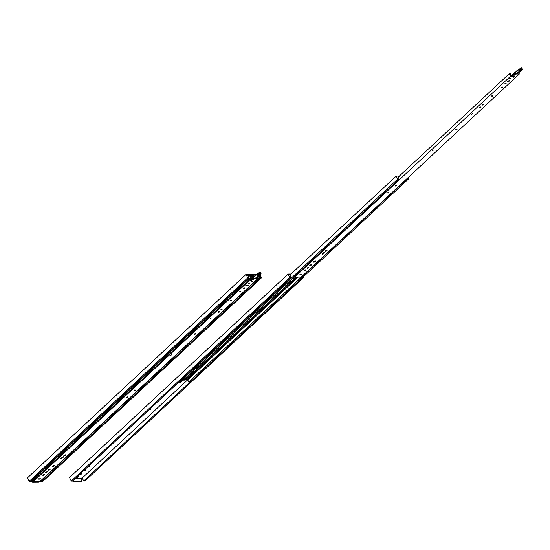 <?xml version="1.0" encoding="UTF-8"?>
<svg xmlns="http://www.w3.org/2000/svg" width="550" height="550" viewBox="0 0 550 550"><rect width="100%" height="100%" fill="white"/><g stroke="black" fill="none" stroke-linecap="round" stroke-linejoin="round"><path stroke-width="0.82" d="M249.37 283.236L248.38 283.498L249.37 283.236L249.219 282.906L249.294 283.305L248.373 283.477L249.102 282.927L249.37 283.236M247.933 285.202L247.163 285.498L247.363 285.918L246.208 285.924L247.459 285.911L248.284 285.223L246.214 285.498L246.208 285.924L246.984 285.202L248.133 285.196L247.363 285.918L246.208 285.505L248.016 285.134M244.791 288.186L243.732 288.468L244.791 288.186L244.633 287.836L244.709 288.262L243.726 288.447L244.502 287.863L244.791 288.186M243.987 288.097L244.475 287.87M241.017 291.706L239.951 291.988L241.017 291.706L240.852 291.356L240.831 291.844L239.944 291.968L240.728 291.376L241.017 291.706M240.206 291.617L240.694 291.383M253.034 279.283L253.825 279.091L252.863 279.421L253.887 279.146L253.474 279.606L252.732 279.661L253.399 279.118M219.443 311.946A0.901 0.344 -24.9 0 1 218.591 312.393A0.901 0.344 -24.9 0 1 217.986 312.331A0.901 0.344 -24.9 0 1 218.164 311.953A0.901 0.344 -24.9 0 1 219.017 311.506A0.901 0.344 -24.9 0 1 219.615 311.575A0.901 0.344 -24.9 0 1 219.443 311.946L219.244 311.527L219.189 312.132L217.979 312.304L219.044 311.499L219.594 311.541L219.443 311.946M218.103 312.022A0.901 0.344 155.1 0 0 219.244 311.527A0.901 0.344 155.1 0 0 219.312 311.458M222.111 309.299L221.045 309.581L222.111 309.299L221.946 308.949L222.028 309.375L221.038 309.561L221.822 308.976L222.111 309.299M221.299 309.21L221.794 308.983M195.663 333.926L194.597 334.207L195.663 333.926L195.498 333.575L195.477 334.063L194.59 334.187L195.374 333.596L195.663 333.926M194.851 333.836L195.339 333.609M135.204 390.204L134.138 390.486L135.204 390.204L135.039 389.854L135.121 390.273L134.131 390.466L134.915 389.874L135.204 390.204M134.392 390.108L134.887 389.881M127.648 397.237L126.583 397.519L127.648 397.237L127.483 396.887L127.463 397.375L126.576 397.499L127.359 396.908L127.648 397.237M126.837 397.148L127.325 396.921M65.464 455.283A0.901 0.344 -24.9 0 1 64.611 455.73A0.901 0.344 -24.9 0 1 64.013 455.661A0.901 0.344 -24.9 0 1 64.185 455.29A0.901 0.344 -24.9 0 1 65.037 454.843A0.901 0.344 -24.9 0 1 65.642 454.905A0.901 0.344 -24.9 0 1 65.464 455.283L65.271 454.864L65.209 455.469L63.999 455.634L65.072 454.829L65.615 454.871L65.464 455.283M64.123 455.359A0.901 0.344 155.1 0 0 65.271 454.864A0.901 0.344 155.1 0 0 65.333 454.795L64.102 455.359M231.571 300.499L230.505 300.781L231.571 300.499L231.406 300.149L231.385 300.637L230.498 300.761L231.282 300.169L231.571 300.499M230.759 300.41L231.248 300.183M171.82 354.688L170.644 355.382L171.82 354.688M52.566 466.269L53.206 465.933L53.398 466.352L52.463 466.359L54.037 465.761L53.873 465.41L53.398 466.352L53.742 465.431L52.559 466.269M48.785 469.783L49.424 469.453L49.617 469.872L48.682 469.879L50.256 469.274L50.098 468.923L49.617 469.872L49.961 468.951L48.778 469.789M43.127 475.049L43.773 474.712L43.966 475.131L43.031 475.138L44.736 474.265L43.966 475.131L43.773 474.712L44.742 474.341L43.67 475.337L42.921 475.276L44.316 474.21L43.127 475.049M45.959 472.416L46.599 472.086L46.791 472.505L45.856 472.512L47.431 471.907L47.266 471.556L46.791 472.505L46.599 472.086L47.348 471.549L46.606 472.643L45.746 472.649L47.142 471.577L45.953 472.416M61.057 458.356L61.696 458.026L61.896 458.446L60.961 458.453L62.549 456.967L63.484 456.961L63.319 456.61L63.484 456.961L61.896 458.446L61.696 458.026L63.188 456.638L63.552 456.892L61.71 458.583L60.892 458.521L63.195 456.638L61.05 458.363M252.285 281.105L251.824 281.538L253.254 280.995L252.416 281.669L252.134 281.249L252.739 281.531L253.248 280.988L252.285 281.105M251.859 281.676L252.416 281.669L252.546 281.112L252.739 281.531L251.859 281.676M249.116 280.748L248.841 280.156L249.116 280.748L33.358 481.594L249.116 280.748L250.731 280.741L250.532 280.321L250.731 280.741L249.116 280.748M33.082 481.002L33.358 481.594L39.82 481.546L257.957 278.493L257.345 277.166L257.957 278.493L253.468 278.52L253.275 278.101L251.061 280.596L250.731 280.741L250.862 280.177L251.061 280.596L253.468 278.52L257.957 278.493L39.82 481.546L33.358 481.594L33.082 481.002M249.652 279.4L250.532 280.321L252.945 278.238L253.468 278.52L253.275 278.101L256.609 278.08L253.103 278.142L250.614 280.308L250.078 280.321L249.652 279.4M210.072 318.684L211.248 317.989L210.072 318.684M39.868 478.741L40.026 479.071L38.507 479.084L40.026 479.071L39.868 478.741M38.617 478.754L40.631 478.741L38.617 478.754M52.463 466.359L54.154 465.458L53.102 466.551L52.463 466.359M48.682 469.879L50.373 468.978L49.321 470.071L48.682 469.879M230.725 300.417L231.289 300.149M126.802 397.155L127.366 396.887M134.365 390.115L134.922 389.854M194.817 333.843L195.381 333.575M221.272 309.217L221.836 308.956M218.082 312.022L219.34 311.431M252.945 279.317L253.481 279.063M240.171 291.624L240.735 291.356M243.952 288.104L244.516 287.843M250.518 277.846L249.748 275.777L250.518 277.846M250.587 275.289L249.349 275.323A0.956 0.571 -132.9 0 1 249.617 275.234L250.504 275.227L250.738 275.736L249.7 275.887L250.814 275.763L249.954 276.629L250.821 275.798L250.504 275.227L250.793 275.743M258.864 275.825L260.012 278.307L41.876 481.367L40.398 481.374L258.534 278.314L257.812 276.753L258.534 278.314L260.012 278.307L41.876 481.367L40.398 481.374L258.534 278.314L260.012 278.307L258.864 275.825M39.167 481.855L32.532 482.233L30.807 481.002L31.144 481.436L32.622 481.429L250.759 278.369L32.622 481.429L31.144 481.436L249.281 278.376L247.857 275.309L249.336 275.303L247.851 275.323L249.281 278.376L31.144 481.436L30.807 481.002A2.021 1.203 47.1 0 0 31.123 481.394M249.281 278.376L250.759 278.369L249.281 278.376M249.996 279.971L250.449 279.572A1.21 0.722 -132.9 0 0 250.422 279.634A1.21 0.722 -132.9 0 1 250.449 279.572L251.027 279.214M250.449 279.572L250.834 279.29M250.869 278.623L253.543 276.127L253.22 275.433L253.543 276.127L252.127 276.134L251.804 275.447L253.22 275.433L251.804 275.447L252.127 276.134L250.449 277.702L252.127 276.134L253.543 276.127L250.869 278.623M42.927 481.25L261.518 277.778L260.102 274.725L261.518 277.778L42.927 481.25L41.986 481.257L42.927 481.25M260.212 277.784L261.518 277.778L259.903 278.073L260.212 277.784L259.174 275.55L260.212 277.784M29.143 481.346L247.727 277.874L249.033 277.86L30.443 481.339L29.143 481.346L27.5 477.806L246.084 274.333L247.727 277.874L29.143 481.346L27.5 477.806L246.084 274.333L256.486 274.257L246.084 274.333L247.727 277.874L249.033 277.86L247.624 274.828L249.033 277.86L30.443 481.339L29.143 481.346M31.164 481.436A2.021 1.203 47.1 0 0 32.78 482.254L38.452 482.212L32.78 482.254L33.138 481.917L39.524 481.525M31.838 481.388L33.138 481.917A2.021 1.203 -132.9 0 1 31.893 481.436M39.504 481.553A2.021 1.203 -132.9 0 1 39.401 481.669A2.021 1.203 -132.9 0 1 38.809 481.882L38.452 482.212A2.021 1.203 47.1 0 0 39.043 481.999A2.021 1.203 47.1 0 0 39.194 481.8M255.908 274.773L247.624 274.828L255.908 274.773M250.126 277.007L251.804 275.447L250.126 277.007M257.916 275.832A1.238 0.481 -24.9 0 1 257.558 275.674A1.238 0.481 -24.9 0 1 258.122 274.911A1.238 0.481 -24.9 0 1 259.449 274.478A1.238 0.481 -24.9 0 1 259.806 274.629A1.238 0.481 -24.9 0 1 259.738 274.945L259.215 275.406A1.238 0.481 -24.9 0 1 257.916 275.832L257.716 275.406L257.916 275.832L258.713 275.66L259.793 274.608L257.998 275L257.538 275.619L257.916 275.832M257.599 275.399A1.238 0.481 155.1 0 0 257.716 275.406A1.238 0.481 155.1 0 0 259.016 274.986L259.545 274.519L259.016 274.986A1.238 0.481 155.1 0 0 259.545 274.519A1.238 0.481 155.1 0 0 259.566 274.484M256.96 276.808L257.538 276.437L256.96 276.808M255.881 277.757L256.458 277.393L255.881 277.757M259.999 272.216L260.989 273.46A0.681 0.385 -131.5 0 1 260.782 274.017L260.562 272.546L259.875 272.209L258.087 273.522L259.456 272.319A0.756 0.557 91.5 0 1 260.219 272.539L260.562 272.546A0.756 0.557 -88.5 0 0 259.944 272.236M257.881 273.934L257.682 273.515L257.022 273.783L257.221 274.202L260.782 274.017L259.738 274.945L260.782 274.017L257.881 273.934L257.682 273.515L260.59 273.591L257.173 273.673L249.947 280.046L257.022 273.783L257.221 274.202L257.881 273.934M260.219 272.539L260.631 273.584L260.219 272.539M258.72 275.144L259.476 274.478L258.72 275.144M259.593 274.423L257.565 275.392M250.319 280.321L257.221 274.202L250.319 280.321M510.757 78.781L509.768 79.042L510.757 78.781L510.606 78.451L510.586 78.911L509.761 79.021L510.489 78.471L510.757 78.781M509.321 80.747L508.551 81.042L508.846 81.455L509.671 80.767L507.602 81.042L507.451 81.441L508.75 81.462L507.457 81.173L509.52 80.74L508.75 81.462L507.595 81.049L509.41 80.678M506.179 83.731L505.12 84.013L506.179 83.731L506.021 83.38L506.096 83.806L505.113 83.992L505.897 83.407L506.179 83.731M505.374 83.641L505.862 83.414M502.404 87.251L501.339 87.532L502.404 87.251L502.239 86.9L502.322 87.319L501.332 87.512L502.116 86.921L502.404 87.251M501.593 87.161L502.081 86.927M514.429 74.828L515.261 74.669L514.25 74.965L515.274 74.69L514.869 75.151L514.119 75.206L514.786 74.662M480.831 107.491A0.901 0.344 -24.9 0 1 479.978 107.938A0.901 0.344 -24.9 0 1 479.38 107.876A0.901 0.344 -24.9 0 1 479.552 107.498A0.901 0.344 -24.9 0 1 480.404 107.051A0.901 0.344 -24.9 0 1 481.009 107.119A0.901 0.344 -24.9 0 1 480.831 107.491L480.638 107.071L480.432 107.766L479.366 107.848L480.439 107.044L480.989 107.085L480.831 107.491M479.49 107.566A0.901 0.344 155.1 0 0 480.638 107.071A0.901 0.344 155.1 0 0 480.7 107.002M483.498 104.844L482.439 105.126L483.498 104.844L483.34 104.493L483.416 104.919L482.433 105.105L483.209 104.521L483.498 104.844M482.694 104.754L483.182 104.527M457.05 129.47L455.984 129.752L457.05 129.47L456.885 129.119L456.864 129.608L455.978 129.731L456.761 129.14L457.05 129.47M456.239 129.381L456.727 129.147M396.591 185.749L395.526 186.031L396.591 185.749L396.426 185.398L396.509 185.817L395.519 186.01L396.303 185.419L396.591 185.749M395.78 185.653L396.275 185.426M389.036 192.782L387.97 193.064L389.036 192.782L388.871 192.431L388.85 192.919L387.963 193.043L388.747 192.452L389.036 192.782M388.224 192.692L388.712 192.459M326.851 250.821A0.901 0.344 -24.9 0 1 326.006 251.274A0.901 0.344 -24.9 0 1 325.401 251.206A0.901 0.344 -24.9 0 1 325.579 250.834A0.901 0.344 -24.9 0 1 326.425 250.387A0.901 0.344 -24.9 0 1 327.03 250.449A0.901 0.344 -24.9 0 1 326.851 250.821L326.659 250.401L326.604 251.013L325.387 251.178L326.459 250.374L327.009 250.415L326.851 250.821M326.748 250.312L325.49 250.903A0.901 0.344 155.1 0 0 326.659 250.401A0.901 0.344 155.1 0 0 326.721 250.339M492.958 96.044L491.893 96.326L492.958 96.044L492.793 95.693L492.772 96.181L491.886 96.305L492.669 95.714L492.958 96.044M492.147 95.954L492.635 95.728M433.207 150.233L432.032 150.927L433.207 150.233M313.954 261.814L314.593 261.477L314.786 261.896L313.851 261.903L315.425 261.305L315.26 260.947L314.786 261.896L315.129 260.975L313.947 261.814M310.173 265.327L310.812 264.997L311.004 265.416L309.946 265.698L310.716 264.825L311.644 264.818L311.486 264.468L311.004 265.416L311.355 264.495L311.712 264.749L310.475 265.719L310.007 265.492L311.355 264.488L310.166 265.334M304.521 270.593L305.161 270.256L305.353 270.676L304.418 270.683L305.993 270.084L305.827 269.734L305.353 270.676L305.161 270.256L305.91 269.727L305.271 270.751L304.281 270.882L305.704 269.754L304.514 270.593M307.347 267.96L307.986 267.63L308.179 268.049L307.244 268.056L308.818 267.451L308.66 267.101L308.179 268.049L307.986 267.63L308.743 267.094L307.993 268.187L307.134 268.194L308.529 267.121L307.34 267.96M322.444 253.901L323.084 253.571L323.283 253.99L322.348 253.997L323.936 252.512L324.871 252.505L324.713 252.154L323.283 253.99L323.084 253.571L324.576 252.182L324.94 252.436L323.097 254.127L322.279 254.066L324.582 252.182L322.438 253.907M513.673 76.649L513.212 77.083L514.642 76.539L513.803 77.213L513.521 76.794L514.133 77.076L514.635 76.526L513.673 76.649M513.246 77.213L513.803 77.213L513.934 76.656L514.133 77.076L513.246 77.213M509.3 73.707L510.462 73.7L512.119 76.285L510.503 76.292L509.3 73.707L398.214 177.121L509.3 73.707L510.462 73.7L511.466 75.866L512.249 75.721L512.119 76.285L511.926 75.866L514.332 73.782L514.532 74.202L512.449 76.141L512.249 75.721L514.332 73.782L514.855 74.064L514.539 73.666L514.855 74.064L519.344 74.03L518.746 72.737L519.344 74.03L514.731 74.085L512.332 76.223L510.503 76.292L509.3 73.707M294.47 276.547L294.745 277.138L510.503 76.292L294.745 277.138L301.207 277.09L519.344 74.03L301.207 277.09L294.745 277.138L294.47 276.547M517.921 73.466L514.663 73.645L517.921 73.466M471.46 114.228L472.636 113.534L471.46 114.228M301.262 274.285L301.414 274.615L299.894 274.629L301.414 274.615L301.262 274.285M300.004 274.299L302.019 274.285L300.004 274.299M313.851 261.903L315.542 261.002L314.49 262.096L313.851 261.903M492.119 95.961L492.676 95.693M388.197 192.699L388.754 192.431M395.752 185.659L396.309 185.398M456.204 129.387L456.768 129.119M482.659 104.761L483.223 104.5M479.469 107.566L480.728 106.975M514.332 74.855L514.869 74.601M501.566 87.168L502.123 86.9M505.34 83.648L505.904 83.387M398.894 178.585L398.228 176.481L398.894 178.585M397.726 176.069A0.956 0.571 -132.9 0 1 397.994 175.979L399.046 176.344L398.881 175.972L396.234 176.055L289.912 275.034L396.234 176.055L397.657 179.121L179.52 382.181L179.279 381.659L179.52 382.181L397.657 179.121L399.135 179.114L180.998 382.168L399.135 179.114L397.657 179.121L396.234 176.055L397.726 176.069M289.836 281.875L288.736 281.882L290.091 281.655A0.605 0.364 -132.9 0 1 289.836 281.875L290.091 281.669A1.21 0.722 -132.9 0 1 290.235 281.38A1.21 0.722 -132.9 0 1 290.586 281.249L289.836 281.875M195.284 371.188L192.314 373.959L192.081 373.457L193.841 371.814L192.081 373.457L192.314 373.959L195.284 371.188M198.296 366.066L199.966 366.053L197.587 368.273L195.917 368.28L197.587 368.273L197.354 367.764L197.587 368.273L199.966 366.053L198.296 366.066M196.467 367.771L197.354 367.764L199.183 366.059L197.354 367.764L196.467 367.771M185.329 378.874L184.532 378.881L185.329 378.874L185.563 379.376L185.329 378.874M183.982 379.39L185.563 379.376L186.161 378.826L184.58 378.833L186.161 378.826L185.563 379.376L183.982 379.39M407.832 177.843L408.389 179.046L190.252 382.106L188.774 382.119L406.794 178.805L408.389 179.046L190.252 382.106L188.774 382.119L406.911 179.059L408.389 179.046L407.832 177.843M298.045 277.111L187.708 379.823L188.774 382.119L187.536 379.638L297.674 277.118L187.536 379.638L297.227 277.118L187.248 379.493L185.948 379.5L187.708 379.823L298.045 277.111M263.979 307.086L258.651 312.043L258.418 311.534L262.529 307.711L258.053 311.541L258.651 312.043L263.979 307.086M295.653 277.599L291.191 281.751L290.957 281.249L291.191 281.751L295.653 277.599M295.928 277.131L294.889 278.094A1.21 0.722 47.1 0 1 294.539 278.224L295.707 277.131L294.539 278.224L292.655 278.231L295.034 277.819M180.998 382.168L179.52 382.181L180.998 382.168M185.398 380.016L183.184 380.139L185.061 380.126A1.21 0.722 47.1 0 0 185.419 379.995L191.373 374.461A1.21 0.722 -132.9 0 1 191.015 374.584L185.061 380.126L191.015 374.584L189.131 374.598L191.517 374.165A0.605 0.364 -132.9 0 1 191.764 373.966L191.517 374.165A1.21 0.722 -132.9 0 1 191.373 374.461M194.432 371.58L192.108 371.828L193.992 371.814L257.538 312.661L255.654 312.675L258.032 312.242A0.605 0.364 -132.9 0 1 258.287 312.043L258.032 312.262A1.21 0.722 -132.9 0 1 257.888 312.538A1.21 0.722 -132.9 0 1 257.538 312.661L193.992 371.814A1.21 0.722 47.1 0 0 194.343 371.69L257.888 312.538M263.189 307.601L260.975 307.718L262.859 307.704L290.07 282.377L288.186 282.391L290.572 281.957A0.605 0.364 -132.9 0 1 290.819 281.751L290.565 281.992A1.21 0.722 -132.9 0 1 290.428 282.246A1.21 0.722 -132.9 0 1 290.07 282.377L262.859 307.704A1.21 0.722 47.1 0 0 263.216 307.581L290.428 282.246M398.901 176.481L398.076 176.633L398.901 176.481M257.551 311.96A0.605 0.364 -132.9 0 1 257.476 312.097L257.551 311.96A1.21 0.722 -132.9 0 1 257.696 311.664A1.21 0.722 -132.9 0 1 258.053 311.541L257.551 311.939M190.781 374.082L189.681 374.089L191.029 373.876A0.605 0.364 -132.9 0 1 190.781 374.082M190.816 374.076L192.081 373.457L191.531 373.457A1.21 0.722 -132.9 0 0 191.18 373.587A1.21 0.722 -132.9 0 0 191.036 373.862L190.802 374.082M85.532 470.174L84.466 470.456L85.532 470.174L85.367 469.824L85.346 470.312L84.459 470.436L85.243 469.844L85.532 470.174M151.202 409.042L150.136 409.324L151.202 409.042L151.037 408.691L151.016 409.179L150.129 409.303L150.913 408.712L151.202 409.042M292.923 278.334L292.545 278.334L292.923 278.334M190.513 373.966L189.805 373.973L190.513 373.966L190.3 373.512L190.513 373.966M84.989 480.961L303.572 277.489L303.291 276.877L303.572 277.489L84.989 480.961L83.689 480.968L189.887 382.112L83.689 480.968L82.28 477.936L187.694 379.809L82.28 477.936L81.311 478.026L82.28 477.936L83.689 480.968L84.989 480.961M302.631 277.496L303.572 277.489L302.631 277.496M71.204 481.058L289.788 277.585L291.087 277.571L72.504 481.051L71.204 481.058L69.561 477.517L288.145 274.044L289.788 277.585L71.204 481.058L69.561 477.517L288.145 274.044L290.991 274.024L288.145 274.044L289.788 277.585L291.087 277.571L289.678 274.539L291.087 277.571L72.504 481.051L71.204 481.058M78.787 476.444L78.712 476.087L78.787 476.444L78.629 476.094L77.852 476.451L78.918 476.176L78.107 477.084L78.787 476.444M77.873 476.582L78.107 477.084L77.041 477.366L77.852 476.451L77.055 477.386L78.107 477.084L78.292 476.183L77.873 476.582M90.124 465.891L89.602 465.644L89.444 466.531L90.124 465.891L88.378 466.812L89.189 465.898L90.124 465.891M88.681 466.324L89.21 466.029L89.444 466.531L88.914 466.833L88.399 466.675L89.602 465.644L88.77 466.297M81.613 473.818L81.455 473.467L80.933 474.451L81.613 473.818M80.685 473.825L81.744 473.543L79.998 474.457L80.685 473.825M80.259 474.217L81.118 473.557L80.933 474.451L79.867 474.732L79.633 474.231M80.169 474.251L80.699 473.949L80.933 474.451L79.86 474.712M72.868 480.714L72.868 480.714A2.021 1.203 47.1 0 0 74.841 481.965L73.294 481.216L72.868 480.714L73.226 480.384L74.951 481.607L80.871 481.594L74.841 481.965L81.091 481.566L81.716 480.831L81.256 478.094L75.329 478.418L81.214 478.376L81.675 480.322A2.021 1.203 -132.9 0 1 81.462 481.381A2.021 1.203 -132.9 0 1 80.871 481.594L75.199 481.628A2.021 1.203 -132.9 0 1 73.226 480.384L72.868 480.714M81.221 481.566L80.513 481.924A2.021 1.203 47.1 0 0 81.104 481.711A2.021 1.203 47.1 0 0 81.256 481.511M290.448 274.532L289.678 274.539L290.448 274.532M75.708 478.06L81.311 478.026L75.708 478.06M519.351 71.383A1.238 0.481 -24.9 0 1 518.994 71.225A1.238 0.481 -24.9 0 1 519.571 70.462A1.238 0.481 -24.9 0 1 520.891 70.029A1.238 0.481 -24.9 0 1 521.249 70.187A1.238 0.481 -24.9 0 1 521.18 70.496L520.651 70.964A1.238 0.481 -24.9 0 1 519.351 71.383L519.152 70.964L519.351 71.383L520.149 71.218L521.235 70.166L519.447 70.544L518.98 71.163L519.351 71.383M519.042 70.95A1.238 0.481 155.1 0 0 519.152 70.964A1.238 0.481 155.1 0 0 520.451 70.544L520.981 70.077L520.451 70.544A1.238 0.481 155.1 0 0 520.981 70.077A1.238 0.481 155.1 0 0 521.008 70.036M518.389 72.359L518.966 71.988L518.389 72.359M521.441 67.774L522.431 69.018A0.681 0.385 -131.3 0 1 522.232 69.575L522.005 68.104L521.317 67.767L519.537 69.066L520.898 67.87A0.756 0.557 91.8 0 1 521.661 68.09L522.005 68.104A0.756 0.557 -88.2 0 0 521.386 67.794M519.344 69.479L519.145 69.052L518.485 69.321L518.684 69.747L522.232 69.575L521.18 70.496L522.232 69.575L519.344 69.479L519.145 69.052L522.033 69.149L518.719 69.169L511.342 75.604L518.485 69.321L518.684 69.747L519.344 69.479M521.661 68.09L522.074 69.142L521.661 68.09M520.156 70.703L520.919 70.029L520.156 70.703M521.036 69.981L519.007 70.943M511.727 75.866L518.684 69.747L511.727 75.866M248.38 283.498L248.181 283.078M243.732 288.468L243.533 288.049M239.951 291.988L239.759 291.569M252.739 279.682L252.539 279.262M217.986 312.331L217.793 311.912M221.045 309.581L220.853 309.162M194.597 334.207L194.397 333.788M134.138 390.486L133.946 390.067M126.583 397.519L126.39 397.1M64.013 455.661L63.814 455.242M230.505 300.781L230.312 300.362M52.14 466.214L52.333 466.634M48.359 469.734L48.551 470.154M42.707 474.994L42.9 475.413M45.533 472.361L45.726 472.78M60.631 458.308L60.83 458.728M246.001 285.842L245.802 285.423M251.776 281.641L251.584 281.222M39.043 481.999L39.401 481.669M260.116 272.202L259.772 272.195M256.458 277.393L256.259 276.966M257.538 276.437L257.338 276.011M260.975 273.955L256.314 278.08M259.806 274.629L259.607 274.209M509.768 79.042L509.568 78.623M505.12 84.013L504.921 83.593M501.339 87.532L501.146 87.113M514.126 75.226L513.927 74.807M479.38 107.876L479.181 107.456M482.439 105.126L482.24 104.706M455.984 129.752L455.792 129.333M395.526 186.031L395.333 185.611M387.97 193.064L387.777 192.644M325.401 251.206L325.201 250.786M491.893 96.326L491.7 95.906M313.528 261.759L313.72 262.178M309.746 265.279L309.946 265.698M304.095 270.538L304.288 270.957M306.921 267.905L307.113 268.324M322.025 253.853L322.218 254.272M507.389 81.386L507.196 80.967M513.164 77.186L512.971 76.766M290.235 281.38L289.699 281.875M399.19 176.509L398.956 176.007M257.166 312.159L257.696 311.664M190.644 374.082L191.18 373.587M84.466 470.456L84.233 469.947M150.136 409.324L149.903 408.822M77.041 477.366L76.808 476.864M88.378 466.812L88.144 466.304M81.104 481.711L81.462 481.381M518.994 71.225L518.801 70.806M518.279 72.311L518.079 71.885M517.192 73.267L516.993 72.841M521.558 67.76L521.214 67.746M517.88 72.944L517.688 72.524M518.966 71.988L518.774 71.569M522.418 69.513L517.743 73.624M521.249 70.187L521.049 69.761"/></g></svg>
